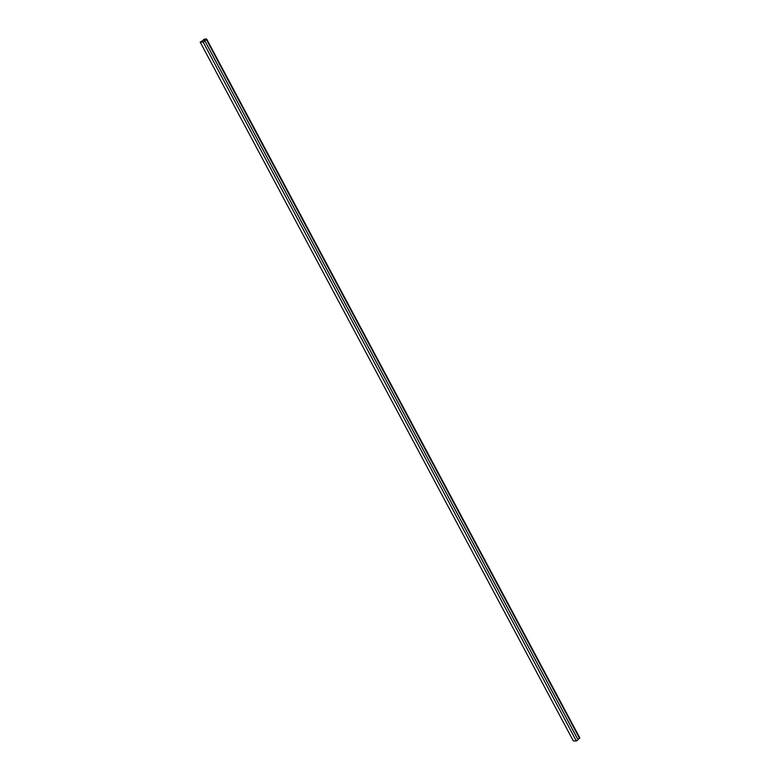 <?xml version="1.0" encoding="UTF-8"?>
<svg xmlns="http://www.w3.org/2000/svg" width="780" height="780" viewBox="0 0 780 780"><rect width="100%" height="100%" fill="white"/><g stroke="black" fill="none" stroke-linecap="round" stroke-linejoin="round"><path stroke-width="1.17" d="M577.863 739.45L579.832 737.938L206.564 39.039L203.892 39.439L202.507 40.765L204.838 39L206.68 39.088L204.467 40.765L206.359 39.497L579.511 738.348L577.863 739.45M573.319 740.922L576.361 741L578.009 739.723L576.361 741L203.209 42.149L204.867 40.872L204.243 40.784L204.867 40.872L578.009 739.723L204.867 40.872L203.209 42.149L200.168 42.071L203.209 42.149L576.361 741L573.319 740.922L200.168 42.071L573.319 740.922M202.576 40.755L200.168 42.071L202.576 40.755M206.661 39.224L579.716 737.89M579.832 737.938L206.68 39.088"/></g></svg>
